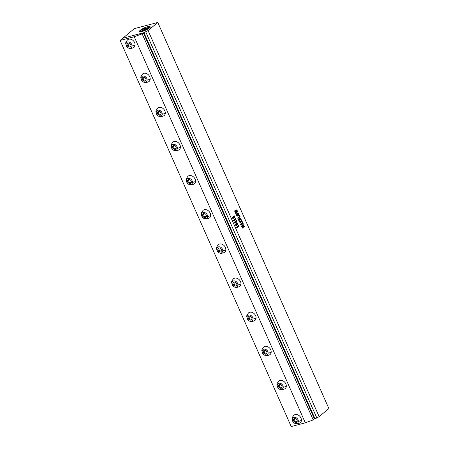 <?xml version="1.0" encoding="UTF-8"?>
<svg xmlns="http://www.w3.org/2000/svg" width="449" height="449" viewBox="0 0 449 449"><rect width="100%" height="100%" fill="white"/><g stroke="black" fill="none" stroke-linecap="round" stroke-linejoin="round"><path stroke-width="0.67" d="M238.11 213.836L236.892 215.077L237.381 215.621L238.307 214.976L238.604 214.381L238.116 213.831L236.887 215.077L237.123 215.593L237.661 215.509M238.279 213.275L237.813 213.398L238.655 213.398L238.975 214.734L237.684 216.059L236.842 216.059L236.522 214.723L237.28 213.752L238.267 213.275L239.048 214.257L238.688 215.223L237.212 216.182M148.063 30.549L157.79 22.45L134.279 28.663L122.79 38.255L143.921 32.659L148.063 30.549L319.155 416.644L328.881 408.545L157.79 22.45M238.307 225.23L238.644 225.011L239.143 226.251L238.829 226.487L238.632 226.077L237.156 227.306L237.56 227.52L237.302 227.806L236.685 227.604L236.567 227.211L238.441 225.651L238.307 225.23M237.566 227.564L237.263 227.811M238.627 224.994L239.154 226.178L238.829 226.487M235.624 224.371L236.926 223.142L237.942 223.299L237.891 224.141L236.595 225.37L235.82 225.505L235.624 224.371M236.926 223.142L237.689 223.013L237.886 224.141L236.163 225.55M234.597 222.047L235.893 220.818L236.909 220.975L236.859 221.817L235.562 223.046L234.788 223.181L234.597 222.047M236.32 220.644L235.893 220.818L236.662 220.684L236.853 221.817L235.13 223.22M235.22 218.253L235.557 218.04L236.056 219.28L235.736 219.516L235.54 219.106L234.064 220.336L234.468 220.543L234.21 220.829L233.592 220.627L233.48 220.234L235.349 218.68L235.22 218.253M235.54 219.106L234.058 220.336L234.462 220.549L234.17 220.841M235.534 218.018L236.067 219.235L235.77 219.516M233.581 216.491L234.429 215.902L234.939 216.996L232.891 218.629L232.414 217.602L233.463 217.013L233.581 216.491M233.143 218.601L233.794 217.619M234.429 215.902L234.934 216.996L234.198 217.714M241.472 226.521L243.684 224.736L243.88 225.218L242.544 227.486L244.234 226.066L244.447 226.363L242.224 228.204L242.05 227.553L243.24 225.555L241.674 226.874L241.472 226.521M243.24 225.555L241.635 226.891M244.262 226.049L244.396 226.453L242.224 228.204M242.544 227.486L243.813 225.364L243.678 224.741M242.348 222.597L242.69 222.378L243.167 223.557L240.967 225.387L240.423 224.236L240.765 223.95L241.119 224.725L241.674 224.264L241.54 223.417L242.028 223.972L242.668 223.439L242.348 222.597M241.742 223.333L242.028 223.972M240.759 223.956L241.113 224.725M241.096 225.331L243.162 223.557L242.662 222.362M239.469 221.576L240.602 221.273L241.517 219.791L241.702 220.234L241.034 221.363L242.073 221.065L242.264 221.396L240.883 221.89L240.019 223.299L239.833 222.85L240.445 221.806L239.491 222.081L239.469 221.576M239.525 222.07L240.434 221.806M240.08 223.26L240.877 221.896M242.028 221.076L242.09 221.576M241.455 219.825L241.697 220.24L241.029 221.363M238.38 219.522L238.733 219.286L239.036 219.976L239.648 219.471L239.603 218.54L240.019 219.163L240.9 218.439L241.074 218.719L238.874 220.655L238.38 219.522M238.991 220.599L241.046 218.893L240.894 218.444M239.671 218.506L240.013 219.163M238.733 219.286L239.031 219.976M239.317 215.806L239.676 215.576L240.108 216.659L237.88 218.5L237.768 218.074L239.586 216.553L239.317 215.806M237.948 218.506L240.103 216.659L239.609 215.559M237.673 216.059L237.224 216.177M234.619 210.935L236.999 209.683L237.246 210.244L235.899 211.861L237.555 210.951L237.824 211.434L235.832 213.847L235.663 213.415L237.28 211.546L235.321 212.624L235.119 212.169L236.713 210.272L234.765 211.367L234.619 210.935M234.754 211.367L236.702 210.267M237.28 211.541L235.315 212.624M237.482 210.979L237.802 211.513L235.832 213.847M236.999 209.683L237.24 210.244L235.893 211.861M233.194 217.395L232.79 217.849L233.3 217.939L233.194 217.395L232.79 217.849M234.322 216.412L233.85 216.951L234.238 217.226L234.501 216.586L233.968 216.62M233.974 216.62L233.834 217.176L234.243 217.226M232.795 217.849L233.205 218.046M236.595 225.37L236.152 225.55M236.915 223.142L237.347 222.968M236.623 223.928L236.062 225.05L237.28 224.236L237.594 223.765L237.246 223.495L235.933 224.691M235.938 224.685L236.264 225.022M237.392 223.462L236.629 223.922M235.562 223.046L235.124 223.226M235.59 221.598L234.9 222.362L235.225 222.698L236.567 221.441L236.225 221.172L235.321 221.845L234.9 222.362L235.231 222.698M236.365 221.138L235.602 221.598M238.632 226.077L237.151 227.306L237.499 227.48M313.222 419.91L142.131 33.821L143.321 32.828L122.745 38.266L120.119 40.455L291.21 426.55L305.314 422.823L313.222 419.91L314.373 418.782L316.854 417.997L319.155 416.644M316.854 417.997L145.762 31.901M315.013 418.754L143.921 32.659M314.373 418.782L143.354 32.799M305.314 422.823L134.223 36.728L142.131 33.821M120.119 40.455L134.223 36.728M293.887 415.196A4.961 3.878 50.2 0 1 298.731 415.342A4.961 3.878 50.2 0 1 301.414 420.236A4.961 3.878 50.2 0 1 300.235 422.829C295.852 424.962 293.141 423.637 292.097 418.855C291.783 418.361 292.378 417.143 293.887 415.196M278.773 381.094A4.961 3.878 50.2 0 1 283.616 381.24A4.961 3.878 50.2 0 1 286.299 386.134A4.961 3.878 50.2 0 1 285.121 388.722C280.737 390.855 278.026 389.53 276.988 384.748C276.668 384.254 277.263 383.036 278.773 381.094M263.658 346.987A4.961 3.878 50.2 0 1 268.502 347.133A4.961 3.878 50.2 0 1 271.19 352.027A4.961 3.878 50.2 0 1 270.012 354.62C265.628 356.747 262.912 355.428 261.874 350.647C261.554 350.153 262.149 348.935 263.658 346.987M248.544 312.886A4.961 3.878 50.2 0 1 253.388 313.032A4.961 3.878 50.2 0 1 256.076 317.92A4.961 3.878 50.2 0 1 254.897 320.513C250.514 322.646 247.803 321.321 246.759 316.539C246.445 316.045 247.04 314.828 248.544 312.886M233.429 278.778A4.961 3.878 50.2 0 1 238.273 278.924A4.961 3.878 50.2 0 1 240.961 283.819A4.961 3.878 50.2 0 1 239.783 286.406C235.399 288.539 232.689 287.214 231.645 282.432C231.33 281.944 231.925 280.72 233.429 278.778M218.321 244.671A4.961 3.878 50.2 0 1 223.164 244.817A4.961 3.878 50.2 0 1 225.847 249.711A4.961 3.878 50.2 0 1 224.668 252.304C220.285 254.437 217.574 253.113 216.536 248.331C216.216 247.837 216.811 246.619 218.321 244.671M203.111 210.351A4.961 3.878 50.2 0 1 207.954 210.497A4.961 3.878 50.2 0 1 210.637 215.391A4.961 3.878 50.2 0 1 209.464 217.984C205.075 220.117 202.364 218.792 201.326 214.01C201.006 213.516 201.601 212.298 203.111 210.351M187.996 176.249A4.961 3.878 50.2 0 1 192.84 176.395A4.961 3.878 50.2 0 1 195.528 181.289A4.961 3.878 50.2 0 1 194.35 183.877C189.966 186.009 187.25 184.685 186.212 179.903C185.897 179.409 186.492 178.191 187.996 176.249M172.882 142.142A4.961 3.878 50.2 0 1 177.725 142.288A4.961 3.878 50.2 0 1 180.414 147.182A4.961 3.878 50.2 0 1 179.235 149.775C174.852 151.908 172.141 150.583 171.097 145.802C170.783 145.308 171.378 144.09 172.882 142.142M157.773 108.041A4.961 3.878 50.2 0 1 162.617 108.187A4.961 3.878 50.2 0 1 165.299 113.075A4.961 3.878 50.2 0 1 164.121 115.668C159.737 117.801 157.027 116.476 155.983 111.694C155.668 111.2 156.263 109.983 157.773 108.041M142.659 73.933A4.961 3.878 50.2 0 1 147.502 74.079A4.961 3.878 50.2 0 1 150.185 78.973A4.961 3.878 50.2 0 1 149.006 81.561C144.623 83.694 141.912 82.369 140.874 77.587C140.554 77.099 141.149 75.875 142.659 73.933M127.544 39.826A4.961 3.878 50.2 0 1 132.388 39.972A4.961 3.878 50.2 0 1 135.076 44.866A4.961 3.878 50.2 0 1 133.897 47.459C129.514 49.592 126.798 48.268 125.759 43.486C125.439 42.992 126.034 41.774 127.544 39.826M298.344 421.291A3.424 2.677 50.2 0 1 295.24 423.474A3.424 2.677 50.2 0 1 292.333 419.602A3.424 2.677 50.2 0 1 295.436 417.424A3.424 2.677 50.2 0 1 298.344 421.291L298.344 421.291A4.961 2.324 1.8 0 0 301.414 420.236M268.115 353.082A3.424 2.677 50.2 0 1 265.017 355.26A3.424 2.677 50.2 0 1 262.109 351.393A3.424 2.677 50.2 0 1 265.207 349.21A3.424 2.677 50.2 0 1 268.115 353.082L268.115 353.082A4.961 2.324 1.8 0 0 271.19 352.027M237.891 284.874A3.424 2.677 50.2 0 1 234.788 287.051A3.424 2.677 50.2 0 1 231.88 283.184A3.424 2.677 50.2 0 1 234.984 281.001A3.424 2.677 50.2 0 1 237.891 284.874A4.961 2.324 1.8 0 0 240.961 283.819M207.567 216.446A3.424 2.677 50.2 0 1 204.469 218.629A3.424 2.677 50.2 0 1 201.562 214.757A3.424 2.677 50.2 0 1 204.66 212.579A3.424 2.677 50.2 0 1 207.567 216.446A4.961 2.324 1.8 0 0 210.637 215.391M177.344 148.237A3.424 2.677 50.2 0 1 174.24 150.415A3.424 2.677 50.2 0 1 171.333 146.548A3.424 2.677 50.2 0 1 174.431 144.37A3.424 2.677 50.2 0 1 177.344 148.237L177.344 148.237A4.961 2.324 1.8 0 0 180.414 147.182M147.115 80.029A3.424 2.677 50.2 0 1 144.017 82.206A3.424 2.677 50.2 0 1 141.104 78.339A3.424 2.677 50.2 0 1 144.208 76.156A3.424 2.677 50.2 0 1 147.115 80.029L147.115 80.029A4.961 2.324 1.8 0 0 150.185 78.973M148.164 26.457L145.56 27.277C140.543 29.589 138.668 31.071 139.931 31.727A5.904 1.263 -23.9 0 0 144.713 30.588A5.904 1.263 -23.9 0 0 149.77 27.743L149.977 26.227L148.164 26.457L150.168 26.25M150.297 27.254L145.459 28.113C140.975 29.943 139.134 31.149 139.931 31.727L139.617 31.576M140.004 31.739L145.706 28.674L149.77 27.743M147.654 29.179L142.137 31.469M140.228 31.761L149.556 27.928M145.56 27.277L148.316 26.485L148.052 27.372M125.995 44.232A3.424 2.677 50.2 0 1 129.093 42.054A3.424 2.677 50.2 0 1 132 45.921A3.424 2.677 50.2 0 1 128.902 48.099A3.424 2.677 50.2 0 1 125.995 44.232L125.995 44.232A4.961 2.324 -178.2 0 1 125.759 43.486M128.06 42.964L126.927 44.445L127.864 46.556L129.935 47.19L131.069 45.708L130.131 43.598L128.06 42.964M128.33 43.048L127.836 43.693L128.768 45.804L130.575 46.354M127.864 46.556L128.768 45.804M126.927 44.445L127.836 43.693M143.175 77.071L142.041 78.553L142.973 80.663L145.044 81.291L146.183 79.815L145.246 77.705L143.175 77.071M142.041 78.553L142.945 77.795L143.882 79.905L145.689 80.455M142.973 80.663L143.882 79.905M143.439 77.155L142.945 77.795M156.218 112.441A3.424 2.677 50.2 0 1 159.322 110.263A3.424 2.677 50.2 0 1 162.229 114.13A3.424 2.677 50.2 0 1 159.126 116.313A3.424 2.677 50.2 0 1 156.218 112.441L156.218 112.441A4.961 2.324 -178.2 0 1 155.983 111.694M158.289 111.178L157.156 112.654L158.087 114.764L160.158 115.399L161.292 113.917L160.36 111.807L158.289 111.178M158.553 111.257L158.059 111.902L158.997 114.012L160.798 114.562M158.087 114.764L158.997 114.012M157.156 112.654L158.059 111.902M173.404 145.28L172.264 146.761L173.202 148.872L175.273 149.5L176.406 148.024L175.475 145.914L173.404 145.28M172.264 146.761L173.174 146.004L174.111 148.114L175.913 148.67M173.202 148.872L174.111 148.114M173.668 145.364L173.174 146.004M186.447 180.655A3.424 2.677 50.2 0 1 189.545 178.472A3.424 2.677 50.2 0 1 192.453 182.339A3.424 2.677 50.2 0 1 189.355 184.522A3.424 2.677 50.2 0 1 186.447 180.655A4.961 2.324 -178.2 0 1 186.212 179.903M188.513 179.387L187.379 180.868L188.316 182.979L190.387 183.607L191.521 182.131L190.584 180.021L188.513 179.387M188.782 179.465L188.288 180.111L189.22 182.221L191.027 182.771M188.316 182.979L189.22 182.221M187.379 180.868L188.288 180.111M203.627 213.494L202.493 214.97L203.431 217.08L205.496 217.714L206.635 216.233L205.698 214.122L203.627 213.494M202.493 214.97L203.397 214.218L204.334 216.328L206.142 216.878M203.431 217.08L204.334 216.328M203.891 213.572L203.397 214.218M216.766 249.077A3.424 2.677 50.2 0 1 219.87 246.899A3.424 2.677 50.2 0 1 222.777 250.767A3.424 2.677 50.2 0 1 219.673 252.944A3.424 2.677 50.2 0 1 216.766 249.077A4.961 2.324 -178.2 0 1 216.536 248.331M218.837 247.809L217.703 249.29L218.635 251.401L220.706 252.035L221.84 250.553L220.908 248.443L218.837 247.809M219.101 247.893L218.607 248.533L219.544 250.649L221.351 251.199M218.635 251.401L219.544 250.649M217.703 249.29L218.607 248.533M233.951 281.916L232.812 283.398L233.749 285.508L235.82 286.136L236.954 284.66L236.022 282.55L233.951 281.916M232.812 283.398L233.721 282.64L234.659 284.75L236.46 285.3M233.749 285.508L234.659 284.75M234.215 281.994L233.721 282.64M246.995 317.286A3.424 2.677 50.2 0 1 250.093 315.108A3.424 2.677 50.2 0 1 253 318.975A3.424 2.677 50.2 0 1 249.902 321.158A3.424 2.677 50.2 0 1 246.995 317.286L246.995 317.286A4.961 2.324 -178.2 0 1 246.759 316.539M249.06 316.023L247.927 317.499L248.864 319.609L250.935 320.244L252.069 318.762L251.131 316.652L249.06 316.023M249.33 316.102L248.836 316.747L249.767 318.857L251.575 319.407M248.864 319.609L249.767 318.857M247.927 317.499L248.836 316.747M264.175 350.125L263.041 351.606L263.978 353.717L266.049 354.345L267.183 352.869L266.246 350.759L264.175 350.125M263.041 351.606L263.95 350.849L264.882 352.959L266.689 353.515M263.978 353.717L264.882 352.959M264.444 350.209L263.95 350.849M277.218 385.5A3.424 2.677 50.2 0 1 280.322 383.317A3.424 2.677 50.2 0 1 283.229 387.184A3.424 2.677 50.2 0 1 280.131 389.367A3.424 2.677 50.2 0 1 277.218 385.5L277.218 385.5A4.961 2.324 -178.2 0 1 276.988 384.748M279.289 384.232L278.156 385.708L279.087 387.824L281.158 388.452L282.298 386.976L281.36 384.86L279.289 384.232M279.553 384.31L279.059 384.956L279.996 387.066L281.804 387.616M279.087 387.824L279.996 387.066M278.156 385.708L279.059 384.956M294.404 418.339L293.27 419.815L294.202 421.925L296.273 422.56L297.406 421.078L296.475 418.968L294.404 418.339M293.27 419.815L294.174 419.063L295.111 421.173L296.912 421.723M294.202 421.925L295.111 421.173M294.667 418.417L294.174 419.063M292.333 419.602L292.333 419.602A4.961 2.324 -178.2 0 1 292.097 418.855M262.109 351.393L262.109 351.393A4.961 2.324 -178.2 0 1 261.874 350.647M171.333 146.548L171.333 146.548A4.961 2.324 -178.2 0 1 171.097 145.802M141.104 78.339L141.104 78.339A4.961 2.324 -178.2 0 1 140.874 77.587M132 45.921L132 45.921A4.961 2.324 1.8 0 0 135.076 44.866M162.229 114.13L162.229 114.13A4.961 2.324 1.8 0 0 165.299 113.075M253 318.975L253 318.975A4.961 2.324 1.8 0 0 256.076 317.92M283.229 387.184L283.229 387.184A4.961 2.324 1.8 0 0 286.299 386.134M231.88 283.184A4.961 2.324 -178.2 0 1 231.645 282.432M201.562 214.757A4.961 2.324 -178.2 0 1 201.326 214.01M148.327 27.928L148.967 28.04L148.703 28.927M192.453 182.339A4.961 2.324 1.8 0 0 195.528 181.289M222.777 250.767A4.961 2.324 1.8 0 0 225.847 249.711"/></g></svg>
